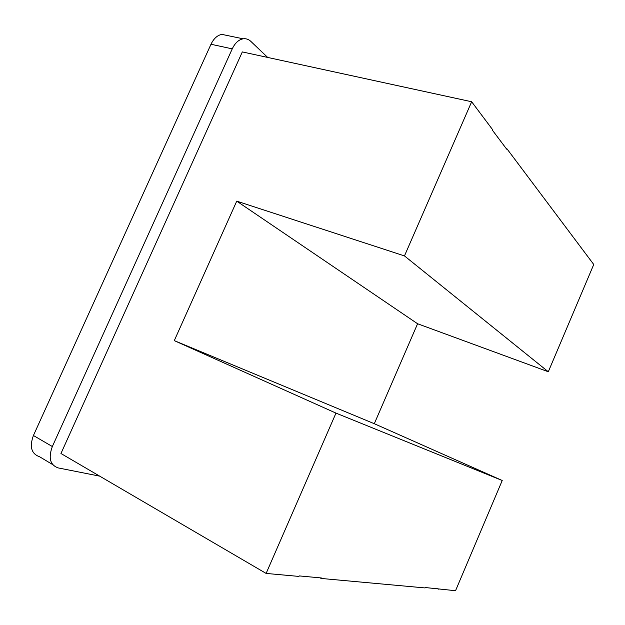 <?xml version="1.0" encoding="UTF-8"?>
<svg xmlns="http://www.w3.org/2000/svg" width="625" height="625" viewBox="0 0 625 625"><rect width="100%" height="100%" fill="white"/><g stroke="black" fill="none" stroke-linecap="round" stroke-linejoin="round"><path stroke-width="0.94" d="M99.703 476.148L58.281 467.938C50.156 465.133 48.172 458 52.336 446.539L232.242 48.859C235.031 43.023 238.664 39.672 243.148 38.805C246.008 38.406 248.57 39.266 250.836 41.383L267.68 57.43M227.938 35.641L221.898 34.391C217.383 35.227 213.75 38.516 210.992 44.258L33.422 435.508C29.328 446.789 31.383 453.867 39.578 456.75L52.695 464.594M417.586 323.75L374.297 423.711L502.227 480.5L335.977 413.109L174.281 340.633L236.742 201.141L417.586 323.75L548.297 371.766L404.469 255.914L471.648 101.75L492.656 129.75L492.445 130.234L506.68 149.172L506.883 148.711L593.75 264.484L548.297 371.766M174.281 340.633L374.297 423.711M236.742 201.141L404.469 255.914M502.227 480.5L455.539 590.711L425.219 587.531L425.047 587.93L321.133 578.445L321.344 577.953L299.18 575.906L298.961 576.422L266.117 573.422L335.977 413.109M506.883 148.711L506.211 148.547M582.734 249.797L582.172 249.633M471.648 101.75L242.32 51.922L60.953 453.5L266.117 573.422M438.586 589.164L437.672 588.68M321.133 578.445L320.055 577.836M232.242 48.859L210.992 44.258M52.336 446.539L33.422 435.508M243.148 38.805L221.898 34.391"/></g></svg>

